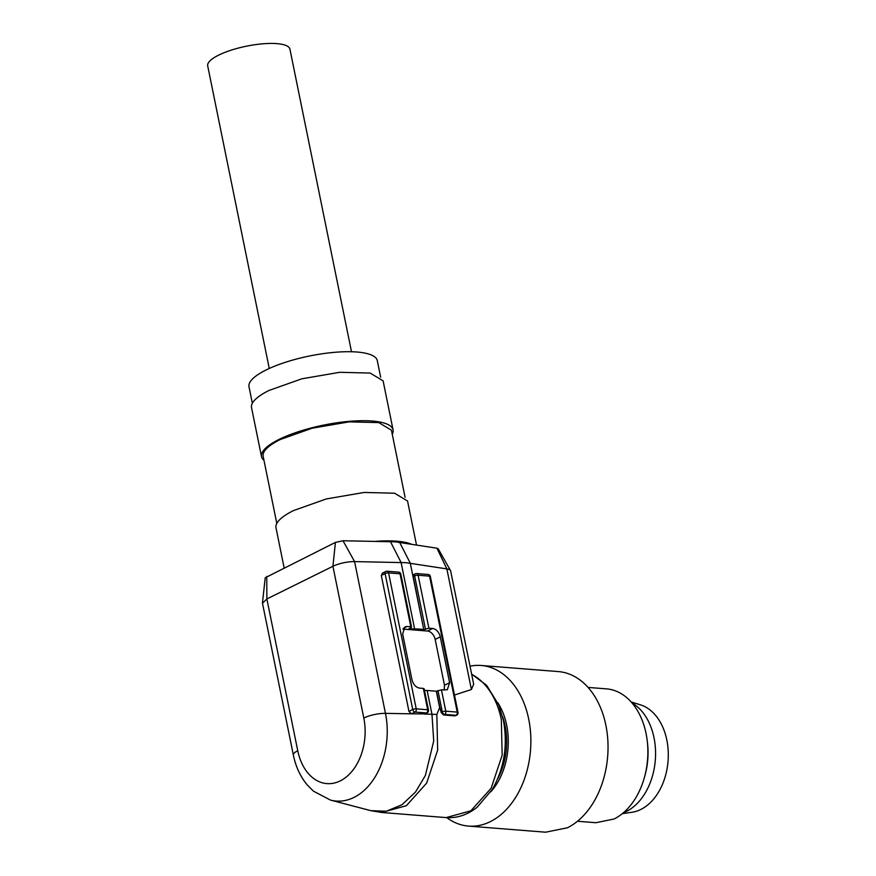 <?xml version="1.0" encoding="UTF-8"?>
<svg xmlns="http://www.w3.org/2000/svg" width="876" height="876" viewBox="0 0 876 876"><rect width="100%" height="100%" fill="white"/><g stroke="black" fill="none" stroke-linecap="round" stroke-linejoin="round"><path stroke-width="1.31" d="M454.48 695.04L471.397 689.522L473.675 684.189L450.636 570.944A16.786 4.632 -11.5 0 0 450.494 570.561A16.786 4.632 -11.5 0 0 446.859 568.907L405.949 562.677M410.943 627.753L410.811 626.778L410.943 627.753L408.939 628.738L419.462 629.067A50.348 13.885 -11.5 0 1 423.787 629.57L413.209 576.627L414.315 574.514M427.138 690.485L436.522 691.241L441.438 689.85L445.785 711.192L457.228 712.1A2.518 1.741 94.5 0 1 456.035 715.309A2.518 1.675 -116.3 0 0 456.67 715.188L454.907 715.856L443.453 714.958L441.132 712.451A73.847 51.202 -85.5 0 0 439.796 707.304L436.828 714.433L437.661 750.108L426.645 783.122L406.365 805.701L381.608 812.479L370.833 810.661L386.305 811.242L401.931 804.781L415.487 792.057L425.397 775.424L433.719 740.932L431.956 714.203L427.138 690.485L424.477 690.441M471.397 689.522L446.859 568.907L436.927 548.19L438.241 549.044M424.991 713.907L411.468 713.83L408.961 711.422L412.749 709.549L385.09 573.594A2.518 0.69 -11.5 0 1 388.583 572.904L400.036 573.802L410.811 626.778L407.066 626.482L403.365 628.311M402.949 629.088L427.521 631.038A8.388 5.584 -116.3 0 1 435.164 639.414L444.482 685.251L444.176 690.069M427.521 631.038L432.645 628.497L428.901 628.202L423.984 629.603M405.938 562.677L354.583 561.604L343.009 540.755L395.306 541.839L436.916 548.19M407.066 626.482L404.953 626.866L402.642 633.906L411.972 679.743C413.308 684.572 415.848 687.364 419.604 688.12L423.36 688.416L423.48 689.401M432.645 628.497A8.388 5.584 -116.3 0 1 440.278 636.885L435.164 639.414M441.438 689.85L447.308 689.762L449.607 682.722L440.278 636.885M423.36 688.416L427.696 709.757L416.242 708.859A2.518 1.741 94.5 0 1 415.038 712.057A2.518 1.675 63.7 0 1 412.749 709.549A2.518 0.69 -11.5 0 1 416.242 708.859L388.583 572.904A2.518 1.741 -85.5 0 0 387.093 571.229A2.518 2.518 0 0 0 385.779 571.481A2.518 1.675 -116.3 0 0 385.09 573.594L381.301 575.466L408.961 711.422M381.301 575.466L382.834 573.134M375.53 541.346A67.134 18.516 -11.5 0 1 411.326 544.171M416.494 544.992L407.548 500.995L394.616 493.221L364.164 492.443L326.288 498.948L293.537 510.566A67.134 18.516 168.5 0 0 275.984 527.768L284.12 567.79M436.828 714.433L424.28 714.06L426.492 712.965A2.518 1.675 -116.3 0 0 427.127 712.856A2.518 2.518 0 0 0 428.484 710.097A2.518 0.69 -11.5 0 0 427.696 709.757A2.518 1.741 94.5 0 1 426.492 712.965L415.038 712.057L411.468 713.83L385.462 713.36A16.786 4.632 -11.5 0 0 363.803 718.035L332.924 566.279A16.786 4.632 -11.5 0 1 354.583 561.604L385.462 713.36A66.028 45.782 94.5 0 1 330.504 800.095L370.833 810.661M436.522 691.241L439.796 707.304M265.231 577.766L335.431 542.397L343.009 540.755M262.482 603.257L266.862 598.965L332.924 566.279L335.431 542.397M502.55 716.612A57.904 40.154 94.5 0 1 497.612 778.961A57.904 40.154 94.5 0 0 502.55 716.612M363.803 718.035A49.385 34.241 94.5 0 1 340.238 780.899A49.385 34.241 94.5 0 1 297.752 750.732L266.873 598.965L266.764 576.375M405.084 497.305L391.43 430.193L378.815 422.604L349.13 421.86L312.195 428.2L280.276 439.522A65.459 18.046 168.5 0 0 263.15 456.297L276.805 523.399M263.972 460.327A67.134 18.516 -11.5 0 1 261.508 456.626A67.134 18.516 -11.5 0 1 279.072 439.423A67.134 18.516 -11.5 0 1 349.688 421.312A67.134 18.516 -11.5 0 1 393.072 429.864A67.134 18.516 -11.5 0 1 392.251 434.222M393.072 429.864L383.108 380.852L370.165 373.066L339.713 372.3L301.848 378.804L269.096 390.422A67.134 18.516 168.5 0 0 251.532 407.625L261.508 456.626M380.644 377.162L377.282 360.638A65.459 18.046 168.5 0 0 334.971 352.294A65.459 18.046 168.5 0 0 266.118 369.968A65.459 18.046 168.5 0 0 249.003 386.732L252.354 403.256M632.122 703.056A57.904 40.154 94.5 0 1 655.456 757.893A57.904 40.154 94.5 0 1 626.384 811.439L623.438 812.72M622.343 813.651L631.914 812.282A54.542 37.821 -85.5 0 0 640.805 809.468A54.542 37.821 -85.5 0 0 668.3 754.597A54.542 37.821 -85.5 0 0 640.411 704.83L631.18 701.972M351.495 351.747L289.923 49.144A41.96 11.574 168.5 0 0 262.811 43.8A41.96 11.574 168.5 0 0 218.671 55.122A41.96 11.574 168.5 0 0 207.7 65.875L269.26 368.478M470.018 666.198A80.559 55.856 94.5 0 1 481.198 665.475A80.559 55.856 94.5 0 1 530.692 734.438A80.559 55.856 94.5 0 1 490.275 821.666A80.559 55.856 94.5 0 1 468.485 826.09A80.559 55.856 94.5 0 1 446.749 817.637M497.842 702.804A60.214 41.752 94.5 0 1 490.79 791.849M481.198 665.475L558.351 671.585A80.559 55.856 -85.5 0 1 607.845 740.548A80.559 55.856 -85.5 0 1 567.429 827.776L545.639 832.2L468.485 826.09M644.397 777.516A67.134 46.548 -85.5 0 0 647.276 741.118L647.506 743.056A60.083 41.665 -85.5 0 1 644.922 775.632L644.397 777.516A67.134 46.548 -85.5 0 1 614.043 819.016L595.888 822.706L577.481 821.25M647.276 741.118A67.134 46.548 -85.5 0 0 606.477 688.865L588.07 687.408M399.609 542.343L410.275 563.169L423.787 629.57M471.616 674.06L486.662 685.371L498.816 705.092L503.415 720.411C507.938 745.388 504.237 768.394 492.301 789.429L477.212 807.146C467.554 814.855 457.195 818.337 446.103 817.593L470.861 810.804L491.14 788.236L502.167 755.211L501.324 719.535A73.847 51.202 -85.5 0 0 471.682 674.356M413.209 576.627L414.633 575.926L425.407 628.891M430.357 576.474A2.518 2.518 0 0 0 428.09 574.47A2.518 1.741 -85.5 0 1 429.569 576.145L457.228 712.1A2.518 0.69 -11.5 0 1 458.017 712.429L430.357 576.474A2.518 0.69 168.5 0 0 429.569 576.145L418.115 575.236A2.518 0.69 -11.5 0 0 414.633 575.926A2.518 1.675 -116.3 0 1 415.323 573.813A2.518 1.675 -116.3 0 1 415.958 573.703A2.518 1.741 94.5 0 1 416.637 573.561A2.518 1.741 94.5 0 1 418.115 575.236L428.901 628.202M441.132 712.451L442.292 711.881A2.518 0.69 -11.5 0 1 445.785 711.192A2.518 1.741 94.5 0 1 444.581 714.4L456.035 715.309L454.907 715.856M414.589 628.837L401.077 562.436L390.422 541.609M398.547 572.127A2.518 1.741 -85.5 0 1 400.036 573.802A2.518 0.69 -11.5 0 1 400.825 574.141A2.518 2.518 0 0 0 398.547 572.127L387.093 571.229A2.518 1.741 -85.5 0 0 386.415 571.36A2.518 1.675 -116.3 0 0 385.779 571.481L382.155 573.276M437.945 690.54L442.292 711.881A2.518 1.675 63.7 0 0 444.581 714.4L443.453 714.958M449.607 682.722L444.482 685.251M436.325 691.219L439.664 707.622M297.752 750.732A16.786 4.632 168.5 0 0 293.361 755.024C295.716 766.599 300.304 776.519 307.126 784.808L313.466 791.17L330.504 800.095M438.186 548.759L450.494 570.561M428.09 574.47L416.637 573.561A2.518 2.518 0 0 0 415.323 573.813L413.735 574.601M446.103 817.593L381.608 812.479M411.6 627.106L400.825 574.141M456.67 715.188A2.518 2.518 0 0 0 458.017 712.429M428.484 710.097L424.137 688.755M265.231 577.733L262.461 602.852M427.127 712.856L424.97 713.918M293.361 755.024L262.482 603.268"/></g></svg>
